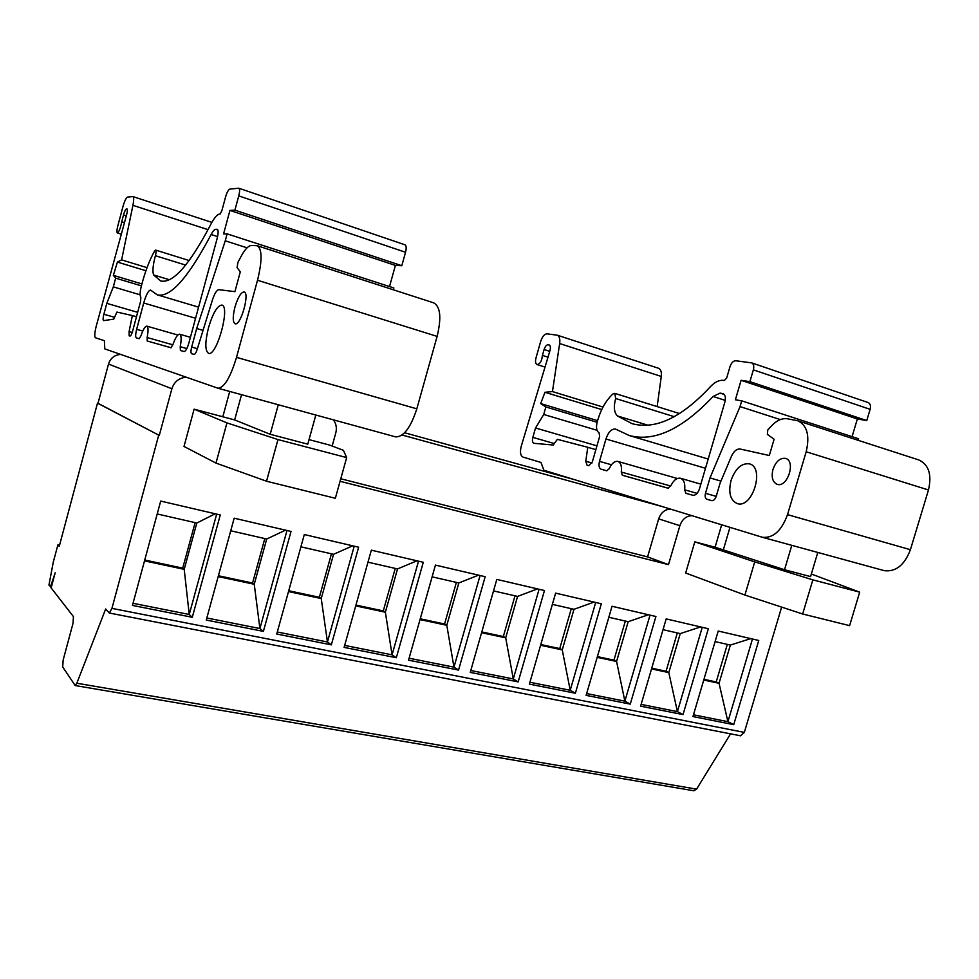 <?xml version="1.0" encoding="UTF-8"?>
<svg xmlns="http://www.w3.org/2000/svg" width="979" height="979" viewBox="0 0 979 979"><rect width="100%" height="100%" fill="white"/><g stroke="black" fill="none" stroke-linecap="round" stroke-linejoin="round"><path stroke-width="1.47" d="M124.455 222.661L121.714 221.792C120.539 228.083 119.095 231.79 117.382 232.929C116.66 232.317 116.819 229.943 117.835 225.831L122.877 206.85C124.541 201.087 126.071 197.844 127.503 197.122L132.911 196.583C133.927 197.22 133.927 200.132 132.924 205.333L121.604 259.888L117.419 262.066L113.356 275.356L115.644 278.146L113.319 286.871L106.784 303.355L103.884 314.247C102.979 317.942 102.856 320.072 103.529 320.622L113.723 319.166L116.917 312.068L132.361 315.568L129.081 331.6L129.167 335.809L130.036 336.054C130.831 335.919 131.7 334.267 132.63 331.098L140.621 301.263L140.841 297.151C139.74 295.927 139.875 292.317 141.282 286.321C144.978 271.929 149.408 260.218 154.535 251.15L155.673 250.098C156.31 250.612 156.212 252.484 155.392 255.715C152.895 265.272 152.32 271.697 153.666 274.964L160.642 280.936C172.745 283.873 189.436 265.089 210.705 224.57C214.328 217.546 217.46 214.022 220.104 213.985L221.817 210.877L225.562 197.012C226.957 192.337 228.376 189.693 229.845 189.094L238.852 188.225C239.867 188.971 239.831 191.517 238.754 195.898L234.899 210.142L229.93 210.412L223.591 233.871L227.128 233.859L225.256 240.81L196.681 328.528L191.664 347.068C190.758 350.825 190.734 353.04 191.615 353.7L194.087 354.41C195.188 354.276 196.302 352.354 197.415 348.622L212.59 299.452C214.768 293.186 216.848 289.919 218.806 289.662L234.911 291.656L240.296 271.856L237.053 267.561L237.995 262.262L240.748 257.012C244.75 249.51 248.311 245.668 251.432 245.484L257.257 245.729C262.213 249.07 262.299 260.585 257.514 280.251L236.514 357.359C230.42 377.404 224.252 387.696 218.023 388.247L104.777 348.891L104.41 340.68L95.489 337.804C94.351 336.727 94.584 332.909 96.187 326.362L126.548 215.025C127.441 211.488 127.588 209.433 126.976 208.894L126.426 208.919C125.532 209.347 124.566 211.366 123.513 215.001L121.714 221.792M226.944 422.891L277.975 439.571L266.521 481.227L215.992 463.091L226.944 422.891L194.111 409.173L222.82 416.773L229.722 391.453M215.992 463.091L184.003 446.461L194.111 409.173M266.521 481.227L335.344 498.274L346.664 457.585L343.421 450.328L329.544 445.053L309.034 439.62M186.169 377.196C178.973 377.918 174.213 381.761 171.888 388.736L159.283 435.41L98.01 403.287L108.498 364.053C110.431 358.192 114.482 354.973 120.637 354.41M346.664 457.585L277.975 439.571M315.825 415.023L307.773 444.172L270.18 434.272L234.654 419.918L222.82 416.773M234.654 419.918L241.544 394.684M278.293 404.743L270.18 434.272M170.909 347.765L147.217 340.986L147.131 337.522C148.429 330.78 148.331 326.974 146.838 326.129C145.112 326.191 143.154 329.421 140.952 335.809L139.214 338.685L136.326 337.865C135.347 337.057 135.457 334.206 136.644 329.323L143.705 303C146.116 294.74 148.392 290.433 150.546 290.078L157.252 294.826C170.236 297.995 188.188 277.889 211.121 234.519C212.871 231.154 214.389 229.416 215.686 229.306L217.265 229.306C218.464 230.175 218.415 233.247 217.13 238.521L188.923 342.883C187.283 348.451 185.667 351.326 184.064 351.534L180.405 350.494L180.222 346.701C181.592 339.334 181.396 335.173 179.622 334.206C177.591 334.243 175.351 337.731 172.891 344.669L170.909 347.765M208.478 327.794C212.871 313.133 217.326 305.558 221.829 305.081C230.628 306.048 216.689 356.784 208.588 353.358C204.966 350.898 204.941 342.369 208.478 327.794M234.936 307.137C237.921 297.286 240.969 292.231 244.089 291.95C250.098 292.745 240.687 326.154 235.131 323.78C232.696 322.14 232.623 316.596 234.936 307.137M389.52 286.566L395.394 265.419L401.806 265.725L405.539 252.276C406.554 248.14 406.371 245.656 404.988 244.811L238.852 188.225M393.325 289.784L393.839 287.961L227.128 233.859M395.332 436.793L395.675 436.891C403.666 436.952 410.715 427.59 416.821 408.818L437.123 336.397C441.566 317.857 440.464 306.696 433.795 302.89L257.257 245.729M147.021 267.659L121.604 259.888M145.92 270.742L117.419 262.066M141.894 283.922L113.356 275.356M141.392 285.856L115.644 278.146M140.107 294.814L113.319 286.871M137.647 312.325L106.784 303.355M136.46 316.755L132.361 315.568M401.806 265.725L234.899 210.142M395.394 265.419L229.93 210.412M247.063 247.822L225.256 240.81M202.531 330.229L196.681 328.528M333.46 419.856C336.225 423.748 337.009 428.117 335.785 432.926L332.15 446.045M51.336 587.18L48.95 585.087L53.245 562.276L57.896 544.887L59.242 546.368L97.496 403.152L159.283 435.41M158.684 435.263L111.936 608.375L109.379 613.038L105.671 608.987L76.827 683.232L75.187 685.545L62.705 666.944L63.158 660.03L73.009 623.378L73.437 616.611L51.141 587.902L55.179 572.837L50.443 586.996M740.491 735.78L744.334 732.39L781.634 607.102M744.909 595.048L754.736 561.885L812.851 579.862L802.658 614.004L744.909 595.048L685.667 573.009L694.809 541.852L715.086 547.224L721.67 524.805M691.872 515.664C686.169 515.97 682.167 519.311 679.879 525.699L668.498 564.638L647.584 556.904L340.765 478.768M340.068 481.289L668.498 564.638M132.446 605.414L160.703 501.077L220.275 514.954L192.288 617.284L132.446 605.414M206.263 620.05L234.177 518.197L291.032 531.45L263.4 631.382L206.263 620.05M276.739 634.025L304.31 534.546L358.632 547.212L331.343 644.855L276.739 634.025M344.106 647.388L371.335 550.174L423.283 562.276L396.324 657.741L344.106 647.388M408.537 660.164L435.435 565.103L485.168 576.704L458.551 670.077L408.537 660.164M470.25 672.402L496.806 579.409L544.471 590.521L518.172 681.898L470.25 672.402M529.394 684.125L555.619 593.127L601.326 603.774L575.371 693.242L529.394 684.125M586.127 695.371L612.034 606.27L655.918 616.501L630.268 704.121L586.127 695.371M640.609 706.177L666.185 618.899L708.343 628.726L683.024 714.584L640.609 706.177M692.961 716.555L718.219 631.027L758.749 640.474L733.736 724.644L692.961 716.555M564.761 476.969L565.715 476.957M547.971 357.176L542.415 355.401C541.852 361.006 540.053 364.066 537.018 364.555C535.464 363.735 535.121 361.532 535.99 357.947L540.653 341.536C542.305 336.592 544.422 334.023 546.992 333.839L557.308 335.197C559.437 336.152 560.221 338.93 559.658 343.543L552.45 391.588L544.96 392.285L540.689 403.581L545.878 406.958L543.724 414.472L535.525 427.994L532.845 437.393C532.087 440.599 532.429 442.569 533.873 443.303L553.159 445.029L557.394 439.338L587.779 447.293L585.772 461.256L587.045 465.196L588.722 465.686L592.356 461.831L599.662 436.438L599.026 432.669C596.615 431.201 595.942 427.872 597.031 422.695C600.274 410.397 605.573 400.827 612.891 393.986L614.763 393.362L615.681 398.514C613.466 406.664 614.041 412.477 617.419 415.94L632.006 423.65C655.33 429.977 681.298 417.825 709.922 387.207C714.756 381.896 719.553 379.656 724.313 380.464L726.638 378.163L730.016 366.635C731.374 362.793 733.295 360.823 735.767 360.749L751.688 362.879C753.671 363.882 754.222 366.207 753.353 369.854L749.89 381.651L741.091 380.317L735.388 399.762L741.727 400.852L740.038 406.603L709.995 477.923L705.48 493.318C704.758 496.475 705.259 498.47 707.022 499.302L711.647 500.624C713.593 500.807 715.111 499.363 716.212 496.304L720.103 483.075L731.521 456.104C733.907 451.062 736.832 448.7 740.283 449.055L769.298 455.504L774.108 439.241L767.377 434.407L767.793 429.903L771.403 425.987C776.69 420.407 782.05 418.009 787.483 418.792L797.738 420.75C807.137 425.229 809.951 435.569 806.182 451.76L787.52 514.636C781.56 530.826 773.165 538.377 762.347 537.275L662.257 506.571L402.075 435.019M662.257 506.571L543.896 470.263L540.971 462.443L522.945 457.071C520.436 455.712 519.849 452.176 521.183 446.485L549.965 350.604C550.749 347.533 550.467 345.624 549.146 344.902L548.081 344.73C546.466 344.828 545.132 346.431 544.091 349.54L542.415 355.401M404.621 432.767L574.759 479.722M694.809 541.852L754.736 561.885M802.658 614.004L849.613 625.642L859.684 592.148L811.346 574.012M670.431 509.092C664.827 509.374 660.911 512.629 658.671 518.87L647.584 556.904M859.684 592.148L812.851 579.862M817.783 552.45L810.575 576.594L784.534 569.741L715.086 547.224M723.457 549.439L729.967 527.351M791.791 545.34L784.534 569.741M667.886 488.178L622.338 475.231L621.286 472.025C621.971 466.163 620.821 462.626 617.81 461.403C614.604 460.95 611.753 463.373 609.256 468.647L606.735 470.801L601.094 469.198C599.038 468.17 598.512 465.551 599.491 461.366L605.94 438.996C608.351 432.045 611.52 428.729 615.448 429.047L629.24 435.508C654.278 442.227 682.228 429.218 713.104 396.471L720.054 393.117L722.918 393.619C725.292 394.794 725.953 397.584 724.901 402.002L699.495 488.766C697.892 493.355 695.665 495.521 692.826 495.276L685.924 493.306L684.651 489.818C685.324 483.491 683.929 479.649 680.454 478.266C676.758 477.728 673.528 480.273 670.762 485.914L667.886 488.178M731.007 480.567C735.339 468.562 741.446 462.994 749.339 463.838C765.174 467.228 752.582 508.847 737.346 503.61C730.297 500.416 728.192 492.743 731.007 480.567M772.982 469.394C775.919 461.415 780.079 457.744 785.488 458.38C796.184 460.803 787.532 487.995 777.24 484.348C772.578 482.219 771.158 477.238 772.982 469.394M657.154 406.579L661.266 376.45C661.731 371.983 660.801 369.254 658.463 368.239L557.308 335.197M852.073 436.658L857.359 418.963L866.77 420.566L870.123 409.332C870.955 405.857 870.307 403.593 868.153 402.553L751.688 362.879M858.155 440.317L858.607 438.788L741.727 400.852M883.841 570.537L884.331 570.671C895.846 572.042 904.547 565.067 910.409 549.708L928.471 489.977C932.032 474.57 928.765 464.548 918.681 459.91L797.738 420.75M603.003 407.044L552.45 391.588M601.73 409.577L544.96 392.285M597.569 420.64L540.689 403.581M597.129 422.304L545.878 406.958M597.031 430.27L543.724 414.472M596.957 445.849L535.525 427.994M595.868 449.63L587.779 447.293M866.77 420.566L749.89 381.651M857.359 418.963L741.091 380.317M780.361 419.587L740.038 406.603M720.936 481.105L709.995 477.923M157.215 513.963L196.816 523.019L184.199 569.337L182.718 568.126L195.115 522.639M216.665 514.122L189.241 614.482L184.199 569.337L144.513 560.881M196.816 523.019L215.233 513.779M230.738 530.777L266.716 539.013L254.246 584.267L252.558 583.031L264.807 538.572M286.994 530.508L259.912 628.542L254.246 584.267L218.182 576.582M266.716 539.013L285.525 530.165M300.908 546.833L333.558 554.298L321.234 598.536L319.35 597.276L331.453 553.82M354.214 546.172L327.451 641.979L321.234 598.536L288.511 591.573M333.558 554.298L352.697 545.829M367.969 562.179L397.523 568.934L385.359 612.205L383.291 610.92L395.247 568.42M418.51 561.163L392.077 654.841L385.359 612.205L355.72 605.891M397.523 568.934L416.956 560.808M432.106 576.851L458.821 582.958L446.791 625.287L444.564 623.99L456.385 582.395M480.077 575.517L453.962 667.152L446.791 625.287L420.015 619.585M458.821 582.958L478.498 575.15M493.526 590.9L517.585 596.407L505.702 637.843L503.341 636.534L515.003 595.807M539.074 589.272L513.29 678.961L505.702 637.843L481.582 632.703M517.585 596.407L537.483 588.893M552.376 604.361L573.988 609.305L562.252 649.897L559.755 648.575L571.283 608.681M595.685 602.464L570.219 690.281L562.252 649.897L540.592 645.271M573.988 609.305L594.069 602.085M608.84 617.272L628.175 621.702L616.574 661.461L613.955 660.14L625.348 621.053M650.032 615.13L624.871 701.16L616.574 661.461L597.19 657.337M628.175 621.702L648.392 614.751M663.028 629.668L680.246 633.609L668.804 672.597L666.063 671.251L677.321 632.936M702.249 627.306L677.407 711.611L668.804 672.597L651.537 668.914M680.246 633.609L700.597 626.915M144.745 560.025L182.718 568.126M133.022 603.284L189.241 614.482L192.288 617.284M218.415 575.75L252.558 583.031M206.838 617.982L259.912 628.542L263.4 631.382M288.744 590.753L319.35 597.276M277.302 632.006L327.451 641.979L331.343 644.855M355.952 605.083L383.291 610.92M344.657 645.406L392.077 654.841L396.324 657.741M420.236 618.801L444.564 623.99M409.087 658.218L453.962 667.152L458.551 670.077M481.803 631.944L503.341 636.534M470.789 670.505L513.29 678.961L518.172 681.898M540.8 644.525L559.755 648.575M529.933 682.265L570.219 690.281L575.371 693.242M597.398 656.603L613.955 660.14M586.666 693.56L624.871 701.16L630.268 704.121M651.745 668.192L666.063 671.251M641.135 704.39L677.407 711.611L683.024 714.584M693.805 790.763L696.583 789.135L730.554 733.846M715.098 641.588L730.358 645.075L719.039 683.293L716.212 681.947L727.324 644.378M752.459 639.006L727.923 721.67L719.039 683.293L703.742 680.038M730.358 645.075L750.795 638.614M703.95 679.34L716.212 681.947M693.475 714.805L727.923 721.67L733.736 724.644M57.896 544.887L59.535 545.242M126.315 215.894L123.513 215.001M127.221 209.176L126.426 208.919M171.888 388.736L108.498 364.053M171.141 347.741L147.217 340.986M172.842 344.816L147.131 337.522M139.263 338.697L136.326 337.865M142.775 331.061L136.644 329.323M195.58 318.261L143.705 303M217.583 236.6L211.121 234.519M217.864 230.016L215.686 229.306M184.174 351.547L180.405 350.494M186.83 348.573L180.222 346.701M208.074 229.673L132.924 205.333M114.482 317.294L103.884 314.247M132.214 332.481L129.081 331.6M130.06 336.066L129.167 335.809M185.68 265.113L155.392 255.715M169.294 279.713L153.666 274.964M405.539 252.276L238.754 195.898M197.391 348.695L191.664 347.068M194.16 354.422L191.615 353.7M437.123 336.397L257.514 280.251M416.821 408.818L236.514 357.359M744.334 732.39L111.936 608.375M549.733 351.339L544.091 349.54M549.696 345.244L548.081 344.73M679.879 525.699L658.671 518.87M668.314 488.227L622.338 475.231M670.701 486.037L621.286 472.025M606.858 470.826L601.094 469.198M611.471 464.78L599.491 461.366M705.492 468.28L605.94 438.996M725.268 400.399L713.104 396.471M724.166 394.451L720.054 393.117M723.297 393.778L722.539 393.534M693.022 495.313L685.924 493.306M697.109 493.343L684.651 489.818M661.266 376.45L559.658 343.543M554.102 443.499L532.845 437.393M591.928 463.006L585.772 461.256M588.807 465.698L587.045 465.196M674.323 416.711L615.681 398.514M647.78 425.167L617.419 415.94M870.123 409.332L753.353 369.854M716.2 496.365L705.48 493.318M711.782 500.648L707.022 499.302M928.471 489.977L806.182 451.76M910.409 549.708L787.52 514.636M696.583 789.135L76.827 683.232M121.31 234.152L117.382 232.929M177.823 335.026L146.838 326.129M198.578 307.149L157.252 294.826M190.428 337.314L179.622 334.206M211.88 222.38L132.911 196.583M189.204 260.561L155.673 250.098M395.675 436.891L218.023 388.247M544.973 367.052L537.018 364.555M677.37 478.511L617.81 461.403M708.196 459.041L629.24 435.508M700.854 484.14L680.454 478.266M679.634 413.603L614.763 393.362M884.331 570.671L762.347 537.275M75.187 685.545L693.964 790.787M109.379 613.038L740.65 735.804"/></g></svg>
